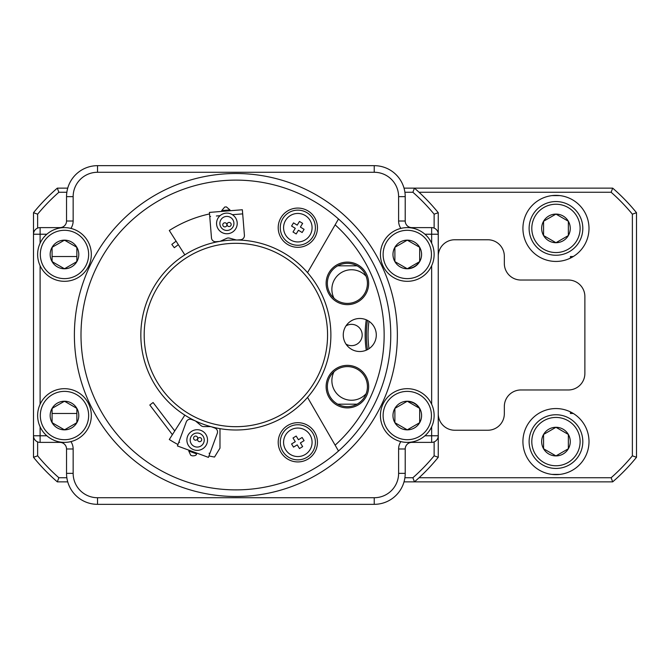 <?xml version="1.0" encoding="UTF-8"?>
<svg xmlns="http://www.w3.org/2000/svg" width="670" height="670" viewBox="0 0 670 670"><rect width="100%" height="100%" fill="white"/><g stroke="black" fill="none" stroke-linecap="round" stroke-linejoin="round"><path stroke-width="1" d="M573.302 256.526L570.421 256.526L570.421 258.109M570.421 411.891L570.421 413.474L573.302 413.474M76.866 256.526L52.084 256.526M555.966 195.364A33.039 33.039 0 0 0 527.349 244.918A33.039 33.039 0 0 0 584.575 244.918A33.039 33.039 0 0 0 555.966 195.364M555.966 408.558A33.039 33.039 0 0 0 527.349 458.121A33.039 33.039 0 0 0 584.575 458.121A33.039 33.039 0 0 0 555.966 408.558M438.255 256.283A16.524 16.524 0 0 1 454.771 239.759L487.819 239.759A16.524 16.524 0 0 1 504.334 256.283L504.334 263.511A16.524 16.524 0 0 0 520.858 280.026L568.353 280.026A16.524 16.524 0 0 1 584.877 296.55L584.877 373.45A16.524 16.524 0 0 1 568.353 389.974L520.858 389.974A16.524 16.524 0 0 0 504.334 406.489L504.334 413.717A16.524 16.524 0 0 1 487.819 430.241L454.771 430.241A16.524 16.524 0 0 1 438.255 413.717M419.06 477.735L611.132 477.735A189.987 189.987 0 0 0 632.371 455.818L632.371 214.182A189.987 189.987 0 0 0 611.132 192.265A1991.207 1407.997 0 0 0 612.681 188.136A194.116 194.116 0 0 1 636.5 212.708L636.5 457.292A194.116 194.116 0 0 1 612.681 481.864L404.018 481.864M404.018 188.136L612.681 188.136M611.132 192.265L419.06 192.265M66.849 192.265L58.868 192.265A189.987 189.987 0 0 0 37.629 214.182L37.629 228.102M37.629 441.899L37.629 455.818A189.987 189.987 0 0 0 58.868 477.735L66.849 477.735M64.948 240.429A14.045 14.045 0 0 0 64.002 240.429M52.562 247.037A14.045 14.045 0 0 0 52.084 247.858M52.084 261.074A14.045 14.045 0 0 0 52.562 261.886M64.002 268.494A14.045 14.045 0 0 0 64.948 268.494M76.397 261.886A14.045 14.045 0 0 0 76.866 261.074M76.866 247.858A14.045 14.045 0 0 0 76.397 247.037M64.948 401.506A14.045 14.045 0 0 0 64.002 401.506M52.562 408.114A14.045 14.045 0 0 0 52.084 408.926M52.084 422.142A14.045 14.045 0 0 0 52.562 422.963M64.002 429.57A14.045 14.045 0 0 0 64.948 429.57M76.397 422.963A14.045 14.045 0 0 0 76.866 422.142M76.866 408.926A14.045 14.045 0 0 0 76.397 408.114M46.833 234.224L40.108 234.224L40.108 227.616A6.608 6.608 0 0 0 33.5 234.224L33.5 212.708A194.116 194.116 0 0 1 57.319 188.136L67.729 188.136M57.319 188.136A1991.207 1407.997 0 0 0 58.868 192.265M434.127 228.102L434.127 214.182A189.987 189.987 0 0 0 412.887 192.265L404.898 192.265M404.898 477.735L412.887 477.735A189.987 189.987 0 0 0 434.127 455.818L434.127 441.899M419.194 408.114A14.045 14.045 0 0 0 407.754 401.506M407.754 268.494A14.045 14.045 0 0 0 419.194 261.886M434.127 214.182A2095.241 1481.563 -90 0 1 438.255 212.708A194.116 194.116 0 0 0 414.437 188.136A1991.207 1407.997 180 0 1 412.887 192.265M434.127 455.818A2095.241 1481.563 90 0 0 438.255 457.292A194.116 194.116 0 0 1 414.437 481.864A1991.207 1407.997 -0 0 0 412.887 477.735M438.255 212.708L438.255 234.224A6.608 6.608 0 0 0 431.647 227.616L431.647 234.224L424.914 234.224M73.147 473.363L66.539 473.363L66.539 448.992L73.147 448.992L73.147 473.363A24.371 24.371 0 0 0 97.519 497.726L97.519 504.334A30.979 30.979 0 0 1 66.539 473.363A30.979 30.979 0 0 0 97.519 504.334L374.237 504.334L374.237 497.726A24.371 24.371 0 0 0 398.608 473.363L405.216 473.363A30.979 30.979 0 0 1 374.237 504.334A30.979 30.979 0 0 0 405.216 473.363L405.216 448.992A6.608 6.608 0 0 1 411.824 442.384A6.608 6.608 0 0 0 405.216 448.992A6.608 6.608 0 0 1 411.824 442.384L431.647 442.384A6.608 6.608 0 0 0 438.255 435.776L438.255 457.292M58.868 477.735A1991.207 1407.997 180 0 0 57.319 481.864A194.116 194.116 0 0 1 33.5 457.292A2095.241 1481.563 -90 0 0 37.629 455.818M67.729 481.864L57.319 481.864M33.5 212.708A2095.241 1481.563 90 0 1 37.629 214.182M33.5 457.292L33.5 435.776A6.608 6.608 0 0 0 40.108 442.384L59.932 442.384A6.608 6.608 0 0 1 66.539 448.992M611.132 477.735A1991.207 1407.997 0 0 1 612.681 481.864M632.371 455.818A2095.241 1481.563 90 0 0 636.5 457.292M632.371 214.182A2095.241 1481.563 -90 0 1 636.5 212.708M560.003 474.394L551.921 474.394M551.921 195.607L560.003 195.607M357.043 265.822L337.739 265.822M337.739 404.178L357.043 404.178M367.436 320.361A102.837 102.837 0 0 0 367.436 349.639M368.977 348.727A101.187 101.187 0 0 1 368.977 321.273M366.264 350.192A104.076 104.076 0 0 1 366.264 319.808M366.138 276.316A19.614 19.614 0 0 0 334.037 298.309M334.037 371.691A19.614 19.614 0 0 0 366.138 393.684M346.005 344.112A10.653 10.653 0 0 0 362.177 335A10.653 10.653 0 0 0 346.005 325.888M580.12 228.403A24.162 24.162 0 0 0 543.881 207.474A24.162 24.162 0 0 0 543.881 249.324A24.162 24.162 0 0 0 580.12 228.403M582.808 228.403A26.842 26.842 0 0 1 542.541 251.652A26.842 26.842 0 0 1 542.541 205.154A26.842 26.842 0 0 1 582.808 228.403M543.571 221.251A14.304 14.304 0 0 0 555.966 242.708L568.353 235.555L568.353 221.251L555.966 214.09L543.571 221.251L543.571 235.555L555.966 242.708A14.304 14.304 0 0 0 568.353 221.251A14.304 14.304 0 0 0 543.571 221.251M580.12 441.597A24.162 24.162 0 0 0 543.881 420.676A24.162 24.162 0 0 0 543.881 462.526A24.162 24.162 0 0 0 580.12 441.597M582.808 441.597A26.842 26.842 0 0 1 542.541 464.846A26.842 26.842 0 0 1 542.541 418.348A26.842 26.842 0 0 1 582.808 441.597M543.571 434.445A14.304 14.304 0 0 0 555.966 455.91L568.353 448.749L568.353 434.445L555.966 427.293L543.571 434.445L543.571 448.749L555.966 455.91A14.304 14.304 0 0 0 568.353 434.445A14.304 14.304 0 0 0 543.571 434.445M307.53 397.369L338.501 451.002A154.879 154.879 0 0 0 338.501 218.998A154.879 154.879 0 0 1 338.501 451.002A154.879 154.879 0 0 1 124.151 442.259A154.879 154.879 0 0 1 124.151 227.741A154.879 154.879 0 0 1 338.501 218.998L307.53 272.631A94.989 94.989 0 0 1 211.285 426.757M327.362 283.377A20.033 20.033 0 0 0 357.403 300.721A20.033 20.033 0 0 0 357.403 266.024A20.033 20.033 0 0 0 327.362 283.377M326.123 283.377A21.273 21.273 0 0 1 358.023 264.952A21.273 21.273 0 0 1 358.023 301.793A21.273 21.273 0 0 1 326.123 283.377M327.362 386.623A20.033 20.033 0 0 0 357.403 403.977A20.033 20.033 0 0 0 357.403 369.279A20.033 20.033 0 0 0 327.362 386.623M326.123 386.623A21.273 21.273 0 0 1 358.023 368.207A21.273 21.273 0 0 1 358.023 405.048A21.273 21.273 0 0 1 326.123 386.623M343.258 335A16.524 16.524 0 0 1 368.039 320.696A16.524 16.524 0 0 1 368.039 349.305A16.524 16.524 0 0 1 343.258 335M66.539 221.008L66.539 196.637A30.979 30.979 0 0 1 97.519 165.666L374.237 165.666A30.979 30.979 0 0 1 405.216 196.637L405.216 221.008A6.608 6.608 0 0 0 411.824 227.616A6.608 6.608 0 0 1 405.216 221.008L398.608 221.008L398.608 196.637A24.371 24.371 0 0 0 374.237 172.274L97.519 172.274A24.371 24.371 0 0 0 73.147 196.637L73.147 221.008L66.539 221.008A6.608 6.608 0 0 1 59.932 227.616L40.108 227.616M405.216 221.008A6.608 6.608 0 0 0 411.824 227.616L431.647 227.616A6.608 6.608 0 0 1 438.255 234.224L438.255 435.776L431.647 435.776L431.647 426.807M40.108 426.807L40.108 435.776L33.5 435.776L33.5 234.224L40.108 234.224L40.108 243.193M374.237 172.274L374.237 165.666A30.979 30.979 0 0 1 405.216 196.637L398.608 196.637M73.147 221.008A13.216 13.216 0 0 1 70.894 228.395A13.216 13.216 0 0 0 73.147 221.008L73.147 196.637L66.539 196.637A30.979 30.979 0 0 1 97.519 165.666L97.519 172.274M327.563 335A91.69 91.69 0 0 0 190.029 255.597A91.69 91.69 0 0 0 190.029 414.403A91.69 91.69 0 0 0 327.563 335M211.276 426.757A94.989 94.989 0 0 1 236.862 240.011A94.989 94.989 0 0 1 307.53 272.631M278.209 227.7A19.614 19.614 0 0 0 307.639 244.684A19.614 19.614 0 0 0 307.639 210.707A19.614 19.614 0 0 0 278.209 227.7M278.209 442.3A19.614 19.614 0 0 0 307.639 459.293A19.614 19.614 0 0 0 307.639 425.316A19.614 19.614 0 0 0 278.209 442.3M312.078 442.3A14.246 14.246 0 0 0 290.705 429.964A14.246 14.246 0 0 0 290.705 454.645A14.246 14.246 0 0 0 312.078 442.3M315.386 442.3A17.554 17.554 0 0 1 289.055 457.51A17.554 17.554 0 0 1 289.055 427.1A17.554 17.554 0 0 1 315.386 442.3M302.647 446.622L300.386 442.92L304.088 440.659L302.145 437.485L298.443 439.746L296.182 436.053L293.008 437.987L295.277 441.689L291.576 443.95L293.51 447.125L297.212 444.863L299.473 448.557L302.647 446.622M312.078 227.7A14.246 14.246 0 0 0 290.705 215.355A14.246 14.246 0 0 0 290.705 240.036A14.246 14.246 0 0 0 312.078 227.7M315.386 227.7A17.554 17.554 0 0 1 289.055 242.9A17.554 17.554 0 0 1 289.055 212.49A17.554 17.554 0 0 1 315.386 227.7M293.51 222.876L291.576 226.05L295.277 228.311L293.008 232.013L296.182 233.947L298.443 230.254L302.145 232.515L304.088 229.341L300.386 227.08L302.647 223.378L299.473 221.443L297.212 225.137L293.51 222.876M184.836 415.115L169.301 439.503A123.908 123.908 0 0 0 177.952 444.528M208.956 455.943A123.908 123.908 0 0 0 214.526 457.049L219.978 448.155L219.978 428.649M184.836 254.885L169.301 230.497A123.908 123.908 0 0 1 209.542 213.923M190.724 455.257L188.764 451.019L196.519 453.866C196.503 455.248 195.087 455.901 192.282 455.826L190.724 455.257L192.282 455.826M187.516 436.471A10.326 10.326 0 0 1 205.146 433.431A10.326 10.326 0 0 1 198.965 450.215A10.326 10.326 0 0 1 187.516 436.471M203.797 442.468A7.018 7.018 0 0 1 191.813 444.537A7.018 7.018 0 0 1 196.017 433.121A7.018 7.018 0 0 1 203.797 442.468M197.558 438.85A2.069 2.069 0 0 0 195.272 436.103A2.069 2.069 0 0 0 194.04 439.461A2.069 2.069 0 0 0 197.558 438.85M201.586 440.332A2.069 2.069 0 0 0 199.3 437.585A2.069 2.069 0 0 0 198.069 440.944A2.069 2.069 0 0 0 201.586 440.332M203.663 426.589A4.129 4.129 0 0 1 201.017 425.609L196.008 421.38A4.129 4.129 0 0 0 194.769 420.659L191.578 419.479A4.129 4.129 0 0 0 186.268 421.933L179.141 441.312A0.829 0.829 0 0 0 179.627 442.368L178.857 442.083L177.424 445.96L208.437 457.375L209.861 453.498L209.082 453.213A0.829 0.829 0 0 0 210.145 452.727L217.281 433.348A4.129 4.129 0 0 0 214.827 428.038L211.636 426.865A4.129 4.129 0 0 0 210.229 426.614L203.663 426.589M172.383 434.663L149.812 405.015L153.095 402.519L174.753 430.952M237.18 222.599A10.326 10.326 0 0 1 222.457 232.758A10.326 10.326 0 0 1 221.025 214.936A10.326 10.326 0 0 1 237.18 222.599M219.886 223.998A7.018 7.018 0 0 1 229.894 217.088A7.018 7.018 0 0 1 230.874 229.207A7.018 7.018 0 0 1 219.886 223.998M227.063 224.659A2.069 2.069 0 0 0 230.296 226.192A2.069 2.069 0 0 0 230.011 222.624A2.069 2.069 0 0 0 227.063 224.659M222.783 225.003A2.069 2.069 0 0 0 226.016 226.535A2.069 2.069 0 0 0 225.731 222.976A2.069 2.069 0 0 0 222.783 225.003M226.385 206.896L224.735 207.03L226.385 206.896L229.944 209.928L221.703 210.589L221.77 211.41M243.017 217.984L242.356 209.752L209.425 212.407L209.752 216.527L210.581 216.46A0.829 0.829 0 0 0 209.819 217.348L211.477 237.934A4.129 4.129 0 0 0 215.924 241.719L219.316 241.443A4.129 4.129 0 0 0 220.706 241.083L226.669 238.353A4.129 4.129 0 0 1 229.483 238.126L235.806 239.86A4.129 4.129 0 0 0 237.239 240.002L240.631 239.726A4.129 4.129 0 0 0 244.416 235.279L242.758 214.693A0.829 0.829 0 0 0 241.862 213.939L232.398 214.702M220.045 215.698L216.385 215.991M178.329 244.667L174.309 247.707L171.813 244.416L176.101 241.175M431.438 254.466A24.162 24.162 0 0 0 395.2 233.537A24.162 24.162 0 0 0 395.2 275.387A24.162 24.162 0 0 0 431.438 254.466M434.127 254.466A26.842 26.842 0 0 1 393.851 277.715A26.842 26.842 0 0 1 393.851 231.217A26.842 26.842 0 0 1 434.127 254.466M394.89 247.305A14.304 14.304 0 0 0 394.89 261.618L407.276 268.771L419.671 261.618L419.671 247.305A14.304 14.304 0 0 0 407.276 240.153L394.89 247.305L394.89 261.618A14.304 14.304 0 0 0 419.671 261.618A14.304 14.304 0 0 0 419.671 247.305L407.276 240.153A14.304 14.304 0 0 0 394.89 247.305M407.276 268.771L419.671 261.618M88.641 254.466A24.162 24.162 0 0 0 52.394 233.537A24.162 24.162 0 0 0 52.394 275.387A24.162 24.162 0 0 0 88.641 254.466M91.321 254.466A26.842 26.842 0 0 1 51.054 277.715A26.842 26.842 0 0 1 51.054 231.217A26.842 26.842 0 0 1 91.321 254.466M52.084 247.305A14.304 14.304 0 0 0 52.084 261.618L64.479 268.771L76.866 261.618L76.866 247.305A14.304 14.304 0 0 0 64.479 240.153L52.084 247.305L52.084 261.618A14.304 14.304 0 0 0 76.866 261.618A14.304 14.304 0 0 0 76.866 247.305L64.479 240.153A14.304 14.304 0 0 0 52.084 247.305M431.438 415.534A24.162 24.162 0 0 0 395.2 394.613A24.162 24.162 0 0 0 395.2 436.463A24.162 24.162 0 0 0 431.438 415.534M434.127 415.534A26.842 26.842 0 0 1 393.851 438.783A26.842 26.842 0 0 1 393.851 392.285A26.842 26.842 0 0 1 434.127 415.534M394.89 408.382A14.304 14.304 0 0 0 394.89 422.695L407.276 429.847L419.671 422.695L419.671 408.382A14.304 14.304 0 0 0 394.89 408.382L394.89 422.695A14.304 14.304 0 0 0 419.671 422.695A14.304 14.304 0 0 0 419.671 408.382L407.276 401.229L394.89 408.382M419.671 408.382L407.276 401.229M88.641 415.534A24.162 24.162 0 0 0 52.394 394.613A24.162 24.162 0 0 0 52.394 436.463A24.162 24.162 0 0 0 88.641 415.534M91.321 415.534A26.842 26.842 0 0 1 51.054 438.783A26.842 26.842 0 0 1 51.054 392.285A26.842 26.842 0 0 1 91.321 415.534M52.084 408.382A14.304 14.304 0 0 0 52.084 422.695L64.479 429.847L76.866 422.695L76.866 408.382A14.304 14.304 0 0 0 64.479 401.229L52.084 408.382L52.084 422.695A14.304 14.304 0 0 0 76.866 422.695A14.304 14.304 0 0 0 76.866 408.382L64.479 401.229A14.304 14.304 0 0 0 52.084 408.382M74.387 335A161.487 161.487 0 0 1 316.617 195.146A161.487 161.487 0 0 1 316.617 474.854A161.487 161.487 0 0 1 74.387 335M335.126 445.156A148.271 148.271 0 0 0 335.126 224.844M398.608 221.008A13.216 13.216 0 0 0 400.861 228.395M400.861 441.605A13.216 13.216 0 0 0 398.608 448.992L405.216 448.992M398.608 473.363L398.608 448.992M97.519 497.726L374.237 497.726M73.147 448.992A13.216 13.216 0 0 0 70.894 441.605M46.833 435.776L40.108 435.776L40.108 442.384M40.108 265.73L40.108 404.27M424.914 435.776L431.647 435.776L431.647 442.384M431.647 404.27L431.647 265.73M431.647 243.193L431.647 234.224L438.255 234.224M76.866 413.474L52.084 413.474M196.519 453.866L196.804 453.096M188.764 451.019L189.057 450.24M229.944 209.928L230.003 210.749M221.703 210.589L224.735 207.03"/></g></svg>
